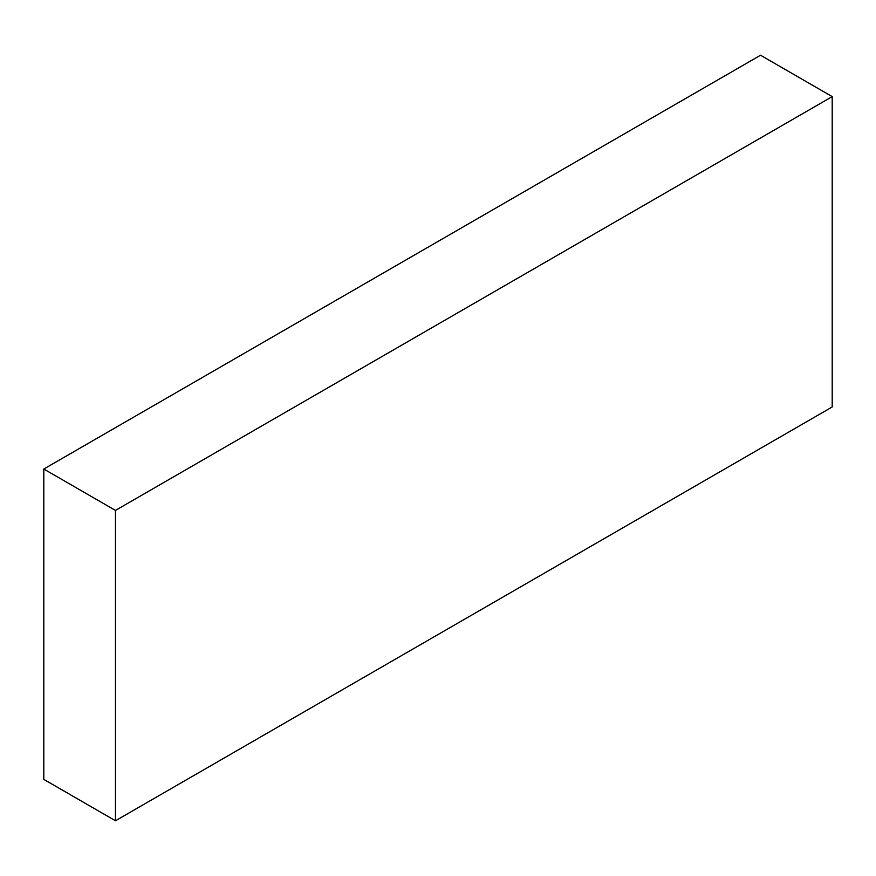 <?xml version="1.0" encoding="UTF-8"?>
<svg xmlns="http://www.w3.org/2000/svg" width="876" height="876" viewBox="0 0 876 876"><rect width="100%" height="100%" fill="white"/><g stroke="black" fill="none" stroke-linecap="round" stroke-linejoin="round"><path stroke-width="1.31" d="M832.2 96.612L760.532 55.232L43.8 469.032L43.8 779.388L115.468 820.768L832.2 406.968L832.2 96.612L115.468 510.412L43.8 469.032M115.468 510.412L115.468 820.768"/></g></svg>
